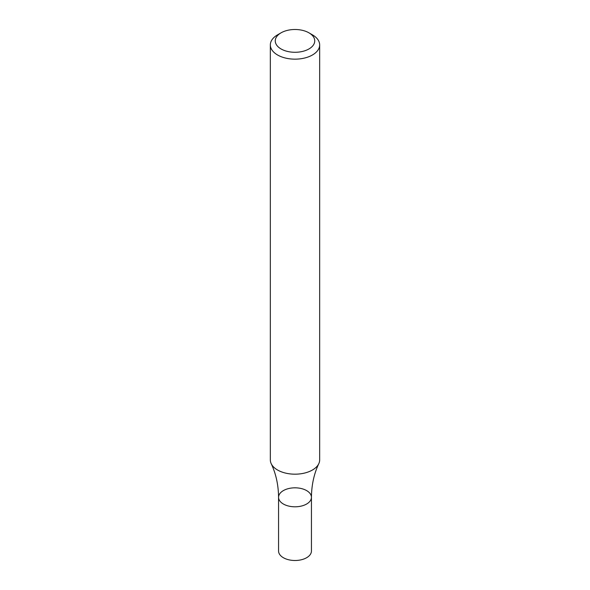 <?xml version="1.0" encoding="UTF-8"?>
<svg xmlns="http://www.w3.org/2000/svg" width="590" height="590" viewBox="0 0 590 590"><rect width="100%" height="100%" fill="white"/><g stroke="black" fill="none" stroke-linecap="round" stroke-linejoin="round"><path stroke-width="0.89" d="M308.954 32.834L312.442 34.847A24.662 14.241 180 0 1 319.662 44.921A24.662 14.241 180 0 1 312.442 54.988A24.662 14.241 180 0 1 285.56 58.071A24.662 14.241 180 0 1 270.338 44.921A24.662 14.241 180 0 1 277.558 34.847L281.046 32.834A19.728 11.387 180 0 1 308.954 32.834A19.728 11.387 180 0 1 308.954 48.948A19.728 11.387 180 0 1 281.046 48.948A19.728 11.387 180 0 1 281.046 32.834M270.338 44.921L270.338 459.942A24.662 14.241 -0 0 0 271.201 463.674A24.662 14.241 -0 0 0 312.442 470.009A24.662 14.241 -0 0 0 318.799 463.674A24.662 14.241 -0 0 0 319.662 459.942L319.662 44.921M311.439 497.311L311.439 551.008A16.439 9.492 -0 0 1 295 560.5A16.439 9.492 -0 0 1 278.561 551.008L278.561 497.311A16.439 9.492 -0 0 0 295 506.803A16.439 9.492 -0 0 0 311.439 497.311A16.439 9.492 -0 0 0 301.291 488.542A16.439 9.492 -0 0 0 283.377 490.6A16.439 9.492 -0 0 0 278.561 497.311A16.439 9.492 -0 0 0 295 506.803A16.439 9.492 -0 0 0 311.439 497.311C311.572 484.973 314.02 473.755 318.799 463.674M278.561 497.311C278.428 484.973 275.98 473.755 271.201 463.674"/></g></svg>
